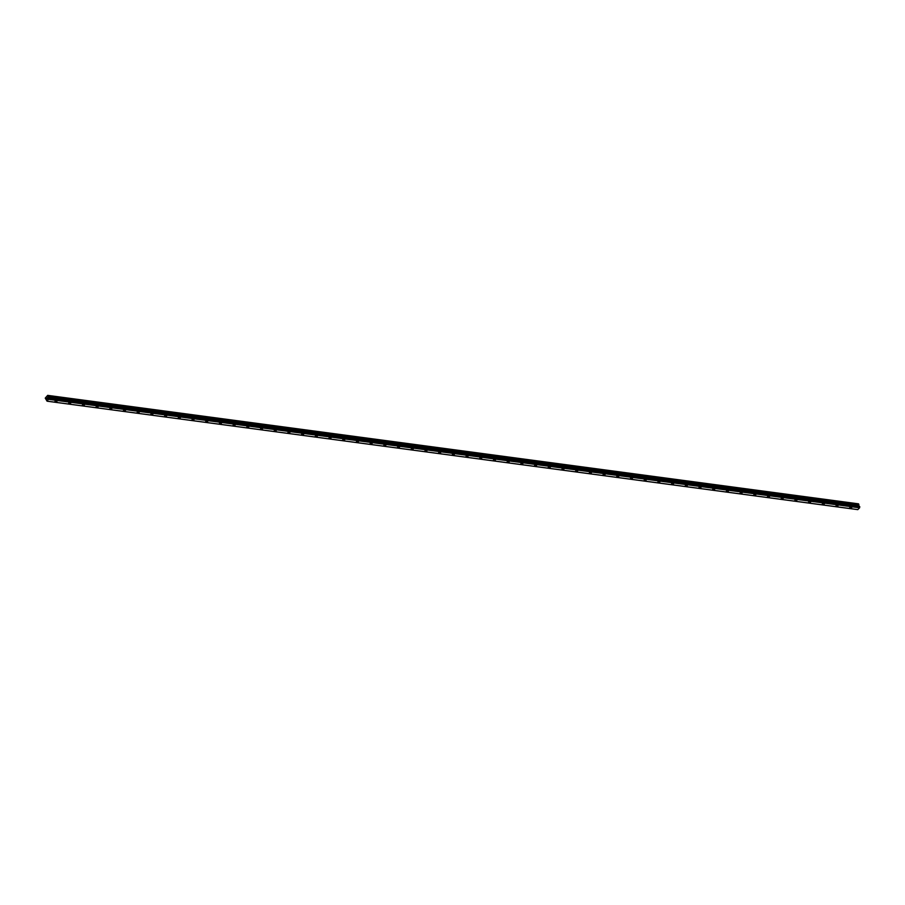 <?xml version="1.0" encoding="UTF-8"?>
<svg xmlns="http://www.w3.org/2000/svg" width="905" height="905" viewBox="0 0 905 905"><rect width="100%" height="100%" fill="white"/><g stroke="black" fill="none" stroke-linecap="round" stroke-linejoin="round"><path stroke-width="1.36" d="M57.049 400.904A1.143 0.566 -22.3 0 1 56.563 401.673A1.143 0.566 -22.3 0 1 55.329 402.012A1.143 0.566 -22.3 0 1 54.934 401.763A1.143 0.566 -22.3 0 1 55.42 400.994A1.143 0.566 -22.3 0 1 56.653 400.666A1.143 0.566 -22.3 0 1 57.049 400.904A1.143 0.566 -22.3 0 1 56.563 401.684A1.143 0.566 -22.3 0 1 55.341 402.012A1.143 0.566 -22.3 0 1 54.934 401.775M70.76 402.736A1.143 0.566 -22.3 0 1 70.273 403.517A1.143 0.566 -22.3 0 1 69.04 403.845A1.143 0.566 -22.3 0 1 68.633 403.607A1.143 0.566 -22.3 0 1 69.119 402.827A1.143 0.566 -22.3 0 1 70.352 402.499A1.143 0.566 -22.3 0 1 70.76 402.736A1.143 0.566 -22.3 0 1 70.262 403.506A1.143 0.566 -22.3 0 1 69.04 403.845A1.143 0.566 -22.3 0 1 68.633 403.596M84.459 404.569A1.143 0.566 -22.3 0 1 83.973 405.338A1.143 0.566 -22.3 0 1 82.74 405.678A1.143 0.566 -22.3 0 1 82.344 405.429A1.143 0.566 -22.3 0 1 82.83 404.659A1.143 0.566 -22.3 0 1 84.052 404.331A1.143 0.566 -22.3 0 1 84.459 404.569A1.143 0.566 -22.3 0 1 83.973 405.35A1.143 0.566 -22.3 0 1 82.74 405.678A1.143 0.566 -22.3 0 1 82.344 405.44M98.159 406.402A1.143 0.566 -22.3 0 1 97.672 407.171A1.143 0.566 -22.3 0 1 96.439 407.51A1.143 0.566 -22.3 0 1 96.043 407.273A1.143 0.566 -22.3 0 1 96.53 406.492A1.143 0.566 -22.3 0 1 97.763 406.164A1.143 0.566 -22.3 0 1 98.159 406.402A1.143 0.566 -22.3 0 1 97.672 407.182A1.143 0.566 -22.3 0 1 96.439 407.51A1.143 0.566 -22.3 0 1 96.043 407.273M111.858 408.234A1.143 0.566 -22.3 0 1 111.372 409.003A1.143 0.566 -22.3 0 1 110.139 409.343A1.143 0.566 -22.3 0 1 109.743 409.105A1.143 0.566 -22.3 0 1 110.229 408.325A1.143 0.566 -22.3 0 1 111.462 407.997A1.143 0.566 -22.3 0 1 111.858 408.234A1.143 0.566 -22.3 0 1 111.372 409.015A1.143 0.566 -22.3 0 1 110.139 409.343A1.143 0.566 -22.3 0 1 109.743 409.105M125.557 410.067A1.143 0.566 -22.3 0 1 125.071 410.836A1.143 0.566 -22.3 0 1 123.849 411.175A1.143 0.566 -22.3 0 1 123.442 410.938A1.143 0.566 -22.3 0 1 123.928 410.157A1.143 0.566 -22.3 0 1 125.162 409.829A1.143 0.566 -22.3 0 1 125.557 410.067A1.143 0.566 -22.3 0 1 125.071 410.847A1.143 0.566 -22.3 0 1 123.849 411.175A1.143 0.566 -22.3 0 1 123.442 410.938M139.268 411.899A1.143 0.566 -22.3 0 1 138.782 412.68A1.143 0.566 -22.3 0 1 137.549 413.008A1.143 0.566 -22.3 0 1 137.141 412.771A1.143 0.566 -22.3 0 1 137.628 411.99A1.143 0.566 -22.3 0 1 138.861 411.662A1.143 0.566 -22.3 0 1 139.268 411.899A1.143 0.566 -22.3 0 1 138.782 412.68A1.143 0.566 -22.3 0 1 137.549 413.008A1.143 0.566 -22.3 0 1 137.153 412.771M152.968 413.732A1.143 0.566 -22.3 0 1 152.481 414.513A1.143 0.566 -22.3 0 1 151.248 414.841A1.143 0.566 -22.3 0 1 150.852 414.603A1.143 0.566 -22.3 0 1 151.339 413.823A1.143 0.566 -22.3 0 1 152.56 413.495A1.143 0.566 -22.3 0 1 152.968 413.732A1.143 0.566 -22.3 0 1 152.481 414.513A1.143 0.566 -22.3 0 1 151.248 414.841A1.143 0.566 -22.3 0 1 150.852 414.603M166.667 415.565A1.143 0.566 -22.3 0 1 166.181 416.345A1.143 0.566 -22.3 0 1 164.948 416.673A1.143 0.566 -22.3 0 1 164.552 416.436A1.143 0.566 -22.3 0 1 165.038 415.655A1.143 0.566 -22.3 0 1 166.271 415.327A1.143 0.566 -22.3 0 1 166.667 415.565A1.143 0.566 -22.3 0 1 166.181 416.345A1.143 0.566 -22.3 0 1 164.948 416.673A1.143 0.566 -22.3 0 1 164.552 416.436M180.367 417.397A1.143 0.566 -22.3 0 1 179.88 418.178A1.143 0.566 -22.3 0 1 178.647 418.506A1.143 0.566 -22.3 0 1 178.251 418.268A1.143 0.566 -22.3 0 1 178.738 417.488A1.143 0.566 -22.3 0 1 179.971 417.16A1.143 0.566 -22.3 0 1 180.367 417.397A1.143 0.566 -22.3 0 1 179.88 418.178A1.143 0.566 -22.3 0 1 178.658 418.506A1.143 0.566 -22.3 0 1 178.251 418.268M194.066 419.23A1.143 0.566 -22.3 0 1 193.58 420.01A1.143 0.566 -22.3 0 1 192.358 420.339A1.143 0.566 -22.3 0 1 191.951 420.101A1.143 0.566 -22.3 0 1 192.437 419.32A1.143 0.566 -22.3 0 1 193.67 418.992A1.143 0.566 -22.3 0 1 194.077 419.23A1.143 0.566 -22.3 0 1 193.591 420.01A1.143 0.566 -22.3 0 1 192.358 420.339A1.143 0.566 -22.3 0 1 191.951 420.101M207.777 421.063A1.143 0.566 -22.3 0 1 207.29 421.843A1.143 0.566 -22.3 0 1 206.057 422.171A1.143 0.566 -22.3 0 1 205.661 421.934A1.143 0.566 -22.3 0 1 206.148 421.153A1.143 0.566 -22.3 0 1 207.369 420.825A1.143 0.566 -22.3 0 1 207.777 421.063A1.143 0.566 -22.3 0 1 207.29 421.843A1.143 0.566 -22.3 0 1 206.057 422.171A1.143 0.566 -22.3 0 1 205.661 421.934M221.476 422.895A1.143 0.566 -22.3 0 1 220.99 423.676A1.143 0.566 -22.3 0 1 219.757 424.004A1.143 0.566 -22.3 0 1 219.361 423.766A1.143 0.566 -22.3 0 1 219.847 422.986A1.143 0.566 -22.3 0 1 221.08 422.658A1.143 0.566 -22.3 0 1 221.476 422.895A1.143 0.566 -22.3 0 1 220.99 423.676A1.143 0.566 -22.3 0 1 219.757 424.004A1.143 0.566 -22.3 0 1 219.361 423.766M235.176 424.728A1.143 0.566 -22.3 0 1 234.689 425.508A1.143 0.566 -22.3 0 1 233.456 425.836A1.143 0.566 -22.3 0 1 233.06 425.599A1.143 0.566 -22.3 0 1 233.547 424.818A1.143 0.566 -22.3 0 1 234.78 424.49A1.143 0.566 -22.3 0 1 235.176 424.728A1.143 0.566 -22.3 0 1 234.689 425.508A1.143 0.566 -22.3 0 1 233.456 425.836A1.143 0.566 -22.3 0 1 233.06 425.599M248.875 426.56A1.143 0.566 -22.3 0 1 248.389 427.341A1.143 0.566 -22.3 0 1 247.167 427.669A1.143 0.566 -22.3 0 1 246.76 427.432A1.143 0.566 -22.3 0 1 247.246 426.651A1.143 0.566 -22.3 0 1 248.479 426.323A1.143 0.566 -22.3 0 1 248.875 426.56A1.143 0.566 -22.3 0 1 248.389 427.341A1.143 0.566 -22.3 0 1 247.167 427.669A1.143 0.566 -22.3 0 1 246.76 427.432M262.586 428.393A1.143 0.566 -22.3 0 1 262.099 429.174A1.143 0.566 -22.3 0 1 260.866 429.502A1.143 0.566 -22.3 0 1 260.459 429.264A1.143 0.566 -22.3 0 1 260.945 428.484A1.143 0.566 -22.3 0 1 262.178 428.156A1.143 0.566 -22.3 0 1 262.586 428.393A1.143 0.566 -22.3 0 1 262.099 429.174A1.143 0.566 -22.3 0 1 260.866 429.502A1.143 0.566 -22.3 0 1 260.47 429.264M276.285 430.226A1.143 0.566 -22.3 0 1 275.799 431.006A1.143 0.566 -22.3 0 1 274.566 431.334A1.143 0.566 -22.3 0 1 274.17 431.097A1.143 0.566 -22.3 0 1 274.656 430.316A1.143 0.566 -22.3 0 1 275.878 429.988A1.143 0.566 -22.3 0 1 276.285 430.226A1.143 0.566 -22.3 0 1 275.799 431.006A1.143 0.566 -22.3 0 1 274.566 431.334A1.143 0.566 -22.3 0 1 274.17 431.097M289.985 432.058A1.143 0.566 -22.3 0 1 289.498 432.839A1.143 0.566 -22.3 0 1 288.265 433.167A1.143 0.566 -22.3 0 1 287.869 432.929A1.143 0.566 -22.3 0 1 288.356 432.149A1.143 0.566 -22.3 0 1 289.589 431.821A1.143 0.566 -22.3 0 1 289.985 432.058A1.143 0.566 -22.3 0 1 289.498 432.839A1.143 0.566 -22.3 0 1 288.265 433.167A1.143 0.566 -22.3 0 1 287.869 432.929M303.684 433.891A1.143 0.566 -22.3 0 1 303.198 434.672A1.143 0.566 -22.3 0 1 301.965 435A1.143 0.566 -22.3 0 1 301.569 434.762A1.143 0.566 -22.3 0 1 302.055 433.981A1.143 0.566 -22.3 0 1 303.288 433.653A1.143 0.566 -22.3 0 1 303.684 433.891A1.143 0.566 -22.3 0 1 303.198 434.672A1.143 0.566 -22.3 0 1 301.976 435A1.143 0.566 -22.3 0 1 301.569 434.762M317.384 435.724A1.143 0.566 -22.3 0 1 316.897 436.504A1.143 0.566 -22.3 0 1 315.675 436.832A1.143 0.566 -22.3 0 1 315.268 436.595A1.143 0.566 -22.3 0 1 315.755 435.814A1.143 0.566 -22.3 0 1 316.988 435.486A1.143 0.566 -22.3 0 1 317.395 435.724A1.143 0.566 -22.3 0 1 316.908 436.504A1.143 0.566 -22.3 0 1 315.675 436.832A1.143 0.566 -22.3 0 1 315.268 436.595M331.094 437.556A1.143 0.566 -22.3 0 1 330.608 438.337A1.143 0.566 -22.3 0 1 329.375 438.665A1.143 0.566 -22.3 0 1 328.979 438.427A1.143 0.566 -22.3 0 1 329.465 437.647A1.143 0.566 -22.3 0 1 330.687 437.319A1.143 0.566 -22.3 0 1 331.094 437.556A1.143 0.566 -22.3 0 1 330.608 438.337A1.143 0.566 -22.3 0 1 329.375 438.665A1.143 0.566 -22.3 0 1 328.979 438.427M344.794 439.389A1.143 0.566 -22.3 0 1 344.307 440.169A1.143 0.566 -22.3 0 1 343.074 440.497A1.143 0.566 -22.3 0 1 342.678 440.26A1.143 0.566 -22.3 0 1 343.165 439.491A1.143 0.566 -22.3 0 1 344.398 439.151A1.143 0.566 -22.3 0 1 344.794 439.389A1.143 0.566 -22.3 0 1 344.307 440.169A1.143 0.566 -22.3 0 1 343.074 440.497A1.143 0.566 -22.3 0 1 342.678 440.26M358.493 441.221A1.143 0.566 -22.3 0 1 358.007 442.002A1.143 0.566 -22.3 0 1 356.774 442.33A1.143 0.566 -22.3 0 1 356.378 442.093A1.143 0.566 -22.3 0 1 356.864 441.323A1.143 0.566 -22.3 0 1 358.097 440.984A1.143 0.566 -22.3 0 1 358.493 441.221A1.143 0.566 -22.3 0 1 358.007 442.002A1.143 0.566 -22.3 0 1 356.774 442.33A1.143 0.566 -22.3 0 1 356.378 442.093M372.193 443.054A1.143 0.566 -22.3 0 1 371.706 443.835A1.143 0.566 -22.3 0 1 370.484 444.163A1.143 0.566 -22.3 0 1 370.077 443.925A1.143 0.566 -22.3 0 1 370.564 443.156A1.143 0.566 -22.3 0 1 371.797 442.817A1.143 0.566 -22.3 0 1 372.193 443.054A1.143 0.566 -22.3 0 1 371.706 443.835A1.143 0.566 -22.3 0 1 370.484 444.163A1.143 0.566 -22.3 0 1 370.077 443.925M385.903 444.887A1.143 0.566 -22.3 0 1 385.417 445.667A1.143 0.566 -22.3 0 1 384.184 445.995A1.143 0.566 -22.3 0 1 383.777 445.758A1.143 0.566 -22.3 0 1 384.263 444.989A1.143 0.566 -22.3 0 1 385.496 444.649A1.143 0.566 -22.3 0 1 385.903 444.898A1.143 0.566 -22.3 0 1 385.417 445.667A1.143 0.566 -22.3 0 1 384.184 445.995A1.143 0.566 -22.3 0 1 383.788 445.758M399.603 446.719A1.143 0.566 -22.3 0 1 399.116 447.5A1.143 0.566 -22.3 0 1 397.883 447.828A1.143 0.566 -22.3 0 1 397.487 447.59A1.143 0.566 -22.3 0 1 397.974 446.821A1.143 0.566 -22.3 0 1 399.207 446.482A1.143 0.566 -22.3 0 1 399.603 446.731A1.143 0.566 -22.3 0 1 399.116 447.5A1.143 0.566 -22.3 0 1 397.883 447.828A1.143 0.566 -22.3 0 1 397.487 447.59M413.302 448.552A1.143 0.566 -22.3 0 1 412.816 449.333A1.143 0.566 -22.3 0 1 411.583 449.661A1.143 0.566 -22.3 0 1 411.187 449.423A1.143 0.566 -22.3 0 1 411.673 448.654A1.143 0.566 -22.3 0 1 412.906 448.314A1.143 0.566 -22.3 0 1 413.302 448.563A1.143 0.566 -22.3 0 1 412.816 449.333A1.143 0.566 -22.3 0 1 411.583 449.661A1.143 0.566 -22.3 0 1 411.187 449.423M427.002 450.385A1.143 0.566 -22.3 0 1 426.515 451.165A1.143 0.566 -22.3 0 1 425.293 451.493A1.143 0.566 -22.3 0 1 424.886 451.256A1.143 0.566 -22.3 0 1 425.373 450.486A1.143 0.566 -22.3 0 1 426.606 450.147A1.143 0.566 -22.3 0 1 427.002 450.396A1.143 0.566 -22.3 0 1 426.515 451.165A1.143 0.566 -22.3 0 1 425.293 451.493A1.143 0.566 -22.3 0 1 424.886 451.256M440.701 452.217A1.143 0.566 -22.3 0 1 440.226 452.998A1.143 0.566 -22.3 0 1 438.993 453.326A1.143 0.566 -22.3 0 1 438.586 453.088A1.143 0.566 -22.3 0 1 439.072 452.319A1.143 0.566 -22.3 0 1 440.305 451.98A1.143 0.566 -22.3 0 1 440.712 452.228A1.143 0.566 -22.3 0 1 440.226 452.998A1.143 0.566 -22.3 0 1 438.993 453.326A1.143 0.566 -22.3 0 1 438.586 453.088M454.412 454.05A1.143 0.566 -22.3 0 1 453.925 454.83A1.143 0.566 -22.3 0 1 452.692 455.158A1.143 0.566 -22.3 0 1 452.296 454.921A1.143 0.566 -22.3 0 1 452.783 454.152A1.143 0.566 -22.3 0 1 454.005 453.812A1.143 0.566 -22.3 0 1 454.412 454.061A1.143 0.566 -22.3 0 1 453.925 454.83A1.143 0.566 -22.3 0 1 452.692 455.17A1.143 0.566 -22.3 0 1 452.296 454.921M468.111 455.882A1.143 0.566 -22.3 0 1 467.625 456.663A1.143 0.566 -22.3 0 1 466.392 456.991A1.143 0.566 -22.3 0 1 465.996 456.754A1.143 0.566 -22.3 0 1 466.482 455.984A1.143 0.566 -22.3 0 1 467.715 455.645A1.143 0.566 -22.3 0 1 468.111 455.894A1.143 0.566 -22.3 0 1 467.625 456.663A1.143 0.566 -22.3 0 1 466.392 457.002A1.143 0.566 -22.3 0 1 465.996 456.754M481.811 457.715A1.143 0.566 -22.3 0 1 481.324 458.496A1.143 0.566 -22.3 0 1 480.091 458.824A1.143 0.566 -22.3 0 1 479.695 458.586A1.143 0.566 -22.3 0 1 480.182 457.817A1.143 0.566 -22.3 0 1 481.415 457.489A1.143 0.566 -22.3 0 1 481.811 457.726A1.143 0.566 -22.3 0 1 481.324 458.496A1.143 0.566 -22.3 0 1 480.091 458.835A1.143 0.566 -22.3 0 1 479.695 458.586M495.51 459.548A1.143 0.566 -22.3 0 1 495.024 460.328A1.143 0.566 -22.3 0 1 493.802 460.656A1.143 0.566 -22.3 0 1 493.395 460.419A1.143 0.566 -22.3 0 1 493.881 459.65A1.143 0.566 -22.3 0 1 495.114 459.321A1.143 0.566 -22.3 0 1 495.51 459.559A1.143 0.566 -22.3 0 1 495.024 460.328A1.143 0.566 -22.3 0 1 493.802 460.668A1.143 0.566 -22.3 0 1 493.395 460.419M509.221 461.38A1.143 0.566 -22.3 0 1 508.734 462.161A1.143 0.566 -22.3 0 1 507.501 462.489A1.143 0.566 -22.3 0 1 507.094 462.251A1.143 0.566 -22.3 0 1 507.592 461.482A1.143 0.566 -22.3 0 1 508.814 461.154A1.143 0.566 -22.3 0 1 509.221 461.392A1.143 0.566 -22.3 0 1 508.734 462.161A1.143 0.566 -22.3 0 1 507.501 462.5A1.143 0.566 -22.3 0 1 507.105 462.251M522.92 463.224A1.143 0.566 -22.3 0 1 522.434 463.994A1.143 0.566 -22.3 0 1 521.201 464.322A1.143 0.566 -22.3 0 1 520.805 464.084A1.143 0.566 -22.3 0 1 521.291 463.315A1.143 0.566 -22.3 0 1 522.524 462.987A1.143 0.566 -22.3 0 1 522.92 463.224A1.143 0.566 -22.3 0 1 522.434 463.994A1.143 0.566 -22.3 0 1 521.201 464.333A1.143 0.566 -22.3 0 1 520.805 464.084M536.62 465.057A1.143 0.566 -22.3 0 1 536.133 465.826A1.143 0.566 -22.3 0 1 534.9 466.154A1.143 0.566 -22.3 0 1 534.504 465.917A1.143 0.566 -22.3 0 1 534.991 465.147A1.143 0.566 -22.3 0 1 536.224 464.819A1.143 0.566 -22.3 0 1 536.62 465.057A1.143 0.566 -22.3 0 1 536.133 465.826A1.143 0.566 -22.3 0 1 534.9 466.166A1.143 0.566 -22.3 0 1 534.504 465.917M550.319 466.89A1.143 0.566 -22.3 0 1 549.833 467.659A1.143 0.566 -22.3 0 1 548.611 467.987A1.143 0.566 -22.3 0 1 548.204 467.749A1.143 0.566 -22.3 0 1 548.69 466.98A1.143 0.566 -22.3 0 1 549.923 466.652A1.143 0.566 -22.3 0 1 550.319 466.89A1.143 0.566 -22.3 0 1 549.833 467.659A1.143 0.566 -22.3 0 1 548.611 467.998A1.143 0.566 -22.3 0 1 548.204 467.761M564.019 468.722A1.143 0.566 -22.3 0 1 563.544 469.491A1.143 0.566 -22.3 0 1 562.31 469.819A1.143 0.566 -22.3 0 1 561.903 469.582A1.143 0.566 -22.3 0 1 562.39 468.813A1.143 0.566 -22.3 0 1 563.623 468.485A1.143 0.566 -22.3 0 1 564.03 468.722A1.143 0.566 -22.3 0 1 563.544 469.491A1.143 0.566 -22.3 0 1 562.31 469.831A1.143 0.566 -22.3 0 1 561.903 469.593M577.729 470.555A1.143 0.566 -22.3 0 1 577.243 471.324A1.143 0.566 -22.3 0 1 576.01 471.663A1.143 0.566 -22.3 0 1 575.614 471.426A1.143 0.566 -22.3 0 1 576.1 470.645A1.143 0.566 -22.3 0 1 577.322 470.317A1.143 0.566 -22.3 0 1 577.729 470.555A1.143 0.566 -22.3 0 1 577.243 471.324A1.143 0.566 -22.3 0 1 576.01 471.663A1.143 0.566 -22.3 0 1 575.614 471.415M591.429 472.387A1.143 0.566 -22.3 0 1 590.942 473.157A1.143 0.566 -22.3 0 1 589.709 473.496A1.143 0.566 -22.3 0 1 589.313 473.247A1.143 0.566 -22.3 0 1 589.8 472.478A1.143 0.566 -22.3 0 1 591.033 472.15A1.143 0.566 -22.3 0 1 591.429 472.387A1.143 0.566 -22.3 0 1 590.942 473.168A1.143 0.566 -22.3 0 1 589.709 473.496A1.143 0.566 -22.3 0 1 589.313 473.258M605.128 474.22A1.143 0.566 -22.3 0 1 604.642 474.989A1.143 0.566 -22.3 0 1 603.409 475.329A1.143 0.566 -22.3 0 1 603.013 475.08A1.143 0.566 -22.3 0 1 603.499 474.31A1.143 0.566 -22.3 0 1 604.732 473.982A1.143 0.566 -22.3 0 1 605.128 474.22A1.143 0.566 -22.3 0 1 604.642 475.001A1.143 0.566 -22.3 0 1 603.409 475.329A1.143 0.566 -22.3 0 1 603.013 475.091M618.828 476.053A1.143 0.566 -22.3 0 1 618.341 476.822A1.143 0.566 -22.3 0 1 617.12 477.161A1.143 0.566 -22.3 0 1 616.712 476.912A1.143 0.566 -22.3 0 1 617.199 476.143A1.143 0.566 -22.3 0 1 618.432 475.815A1.143 0.566 -22.3 0 1 618.828 476.053A1.143 0.566 -22.3 0 1 618.353 476.833A1.143 0.566 -22.3 0 1 617.12 477.161A1.143 0.566 -22.3 0 1 616.712 476.924M632.538 477.885A1.143 0.566 -22.3 0 1 632.052 478.666A1.143 0.566 -22.3 0 1 630.819 478.994A1.143 0.566 -22.3 0 1 630.423 478.756A1.143 0.566 -22.3 0 1 630.909 477.976A1.143 0.566 -22.3 0 1 632.131 477.648A1.143 0.566 -22.3 0 1 632.538 477.885A1.143 0.566 -22.3 0 1 632.052 478.655A1.143 0.566 -22.3 0 1 630.819 478.994A1.143 0.566 -22.3 0 1 630.412 478.745M646.238 479.718A1.143 0.566 -22.3 0 1 645.751 480.498A1.143 0.566 -22.3 0 1 644.518 480.827A1.143 0.566 -22.3 0 1 644.122 480.589A1.143 0.566 -22.3 0 1 644.609 479.808A1.143 0.566 -22.3 0 1 645.842 479.48A1.143 0.566 -22.3 0 1 646.238 479.718A1.143 0.566 -22.3 0 1 645.751 480.487A1.143 0.566 -22.3 0 1 644.518 480.827A1.143 0.566 -22.3 0 1 644.122 480.578M659.937 481.551A1.143 0.566 -22.3 0 1 659.451 482.32A1.143 0.566 -22.3 0 1 658.218 482.659A1.143 0.566 -22.3 0 1 657.822 482.41A1.143 0.566 -22.3 0 1 658.308 481.641A1.143 0.566 -22.3 0 1 659.541 481.313A1.143 0.566 -22.3 0 1 659.937 481.551A1.143 0.566 -22.3 0 1 659.451 482.331A1.143 0.566 -22.3 0 1 658.218 482.659A1.143 0.566 -22.3 0 1 657.822 482.422M673.637 483.383A1.143 0.566 -22.3 0 1 673.15 484.152A1.143 0.566 -22.3 0 1 671.929 484.492A1.143 0.566 -22.3 0 1 671.521 484.254A1.143 0.566 -22.3 0 1 672.008 483.474A1.143 0.566 -22.3 0 1 673.241 483.146A1.143 0.566 -22.3 0 1 673.637 483.383A1.143 0.566 -22.3 0 1 673.15 484.164A1.143 0.566 -22.3 0 1 671.929 484.492A1.143 0.566 -22.3 0 1 671.521 484.254M687.336 485.216A1.143 0.566 -22.3 0 1 686.861 485.985A1.143 0.566 -22.3 0 1 685.628 486.324A1.143 0.566 -22.3 0 1 685.221 486.087A1.143 0.566 -22.3 0 1 685.707 485.306A1.143 0.566 -22.3 0 1 686.94 484.978A1.143 0.566 -22.3 0 1 687.348 485.216A1.143 0.566 -22.3 0 1 686.861 485.996A1.143 0.566 -22.3 0 1 685.628 486.324A1.143 0.566 -22.3 0 1 685.221 486.087M701.047 487.048A1.143 0.566 -22.3 0 1 700.561 487.818A1.143 0.566 -22.3 0 1 699.327 488.157A1.143 0.566 -22.3 0 1 698.932 487.919A1.143 0.566 -22.3 0 1 699.418 487.139A1.143 0.566 -22.3 0 1 700.64 486.811A1.143 0.566 -22.3 0 1 701.047 487.048A1.143 0.566 -22.3 0 1 700.561 487.829A1.143 0.566 -22.3 0 1 699.327 488.157A1.143 0.566 -22.3 0 1 698.932 487.919M714.746 488.881A1.143 0.566 -22.3 0 1 714.26 489.65A1.143 0.566 -22.3 0 1 713.027 489.99A1.143 0.566 -22.3 0 1 712.631 489.752A1.143 0.566 -22.3 0 1 713.117 488.972A1.143 0.566 -22.3 0 1 714.35 488.643A1.143 0.566 -22.3 0 1 714.746 488.881A1.143 0.566 -22.3 0 1 714.26 489.662A1.143 0.566 -22.3 0 1 713.027 489.99A1.143 0.566 -22.3 0 1 712.631 489.752M728.446 490.714A1.143 0.566 -22.3 0 1 727.959 491.494A1.143 0.566 -22.3 0 1 726.726 491.822A1.143 0.566 -22.3 0 1 726.33 491.585A1.143 0.566 -22.3 0 1 726.817 490.804A1.143 0.566 -22.3 0 1 728.05 490.476A1.143 0.566 -22.3 0 1 728.446 490.714A1.143 0.566 -22.3 0 1 727.959 491.494A1.143 0.566 -22.3 0 1 726.738 491.822A1.143 0.566 -22.3 0 1 726.33 491.585M742.145 492.546A1.143 0.566 -22.3 0 1 741.659 493.327A1.143 0.566 -22.3 0 1 740.437 493.655A1.143 0.566 -22.3 0 1 740.03 493.417A1.143 0.566 -22.3 0 1 740.516 492.637A1.143 0.566 -22.3 0 1 741.749 492.309A1.143 0.566 -22.3 0 1 742.145 492.546A1.143 0.566 -22.3 0 1 741.67 493.327A1.143 0.566 -22.3 0 1 740.437 493.655A1.143 0.566 -22.3 0 1 740.03 493.417M755.856 494.379A1.143 0.566 -22.3 0 1 755.37 495.159A1.143 0.566 -22.3 0 1 754.137 495.488A1.143 0.566 -22.3 0 1 753.741 495.25A1.143 0.566 -22.3 0 1 754.227 494.469A1.143 0.566 -22.3 0 1 755.449 494.141A1.143 0.566 -22.3 0 1 755.856 494.379A1.143 0.566 -22.3 0 1 755.37 495.159A1.143 0.566 -22.3 0 1 754.137 495.488A1.143 0.566 -22.3 0 1 753.741 495.25M769.555 496.212A1.143 0.566 -22.3 0 1 769.069 496.992A1.143 0.566 -22.3 0 1 767.836 497.32A1.143 0.566 -22.3 0 1 767.44 497.083A1.143 0.566 -22.3 0 1 767.926 496.302A1.143 0.566 -22.3 0 1 769.159 495.974A1.143 0.566 -22.3 0 1 769.555 496.212A1.143 0.566 -22.3 0 1 769.069 496.992A1.143 0.566 -22.3 0 1 767.836 497.32A1.143 0.566 -22.3 0 1 767.44 497.083M783.255 498.044A1.143 0.566 -22.3 0 1 782.768 498.825A1.143 0.566 -22.3 0 1 781.535 499.153A1.143 0.566 -22.3 0 1 781.139 498.915A1.143 0.566 -22.3 0 1 781.626 498.135A1.143 0.566 -22.3 0 1 782.859 497.807A1.143 0.566 -22.3 0 1 783.255 498.044A1.143 0.566 -22.3 0 1 782.768 498.825A1.143 0.566 -22.3 0 1 781.535 499.153A1.143 0.566 -22.3 0 1 781.139 498.915M796.954 499.877A1.143 0.566 -22.3 0 1 796.468 500.657A1.143 0.566 -22.3 0 1 795.246 500.985A1.143 0.566 -22.3 0 1 794.839 500.748A1.143 0.566 -22.3 0 1 795.325 499.967A1.143 0.566 -22.3 0 1 796.558 499.639A1.143 0.566 -22.3 0 1 796.954 499.877A1.143 0.566 -22.3 0 1 796.468 500.657A1.143 0.566 -22.3 0 1 795.246 500.985A1.143 0.566 -22.3 0 1 794.839 500.748M810.654 501.709A1.143 0.566 -22.3 0 1 810.179 502.49A1.143 0.566 -22.3 0 1 808.946 502.818A1.143 0.566 -22.3 0 1 808.538 502.58A1.143 0.566 -22.3 0 1 809.025 501.8A1.143 0.566 -22.3 0 1 810.258 501.472A1.143 0.566 -22.3 0 1 810.665 501.709A1.143 0.566 -22.3 0 1 810.179 502.49A1.143 0.566 -22.3 0 1 808.946 502.818A1.143 0.566 -22.3 0 1 808.538 502.58M824.365 503.542A1.143 0.566 -22.3 0 1 823.878 504.323A1.143 0.566 -22.3 0 1 822.645 504.651A1.143 0.566 -22.3 0 1 822.249 504.413A1.143 0.566 -22.3 0 1 822.736 503.633A1.143 0.566 -22.3 0 1 823.957 503.304A1.143 0.566 -22.3 0 1 824.365 503.542A1.143 0.566 -22.3 0 1 823.878 504.323A1.143 0.566 -22.3 0 1 822.645 504.651A1.143 0.566 -22.3 0 1 822.249 504.413M838.064 505.375A1.143 0.566 -22.3 0 1 837.577 506.155A1.143 0.566 -22.3 0 1 836.344 506.483A1.143 0.566 -22.3 0 1 835.949 506.246A1.143 0.566 -22.3 0 1 836.435 505.465A1.143 0.566 -22.3 0 1 837.668 505.137A1.143 0.566 -22.3 0 1 838.064 505.375A1.143 0.566 -22.3 0 1 837.577 506.155A1.143 0.566 -22.3 0 1 836.344 506.483A1.143 0.566 -22.3 0 1 835.949 506.246M851.763 507.207A1.143 0.566 -22.3 0 1 851.277 507.988A1.143 0.566 -22.3 0 1 850.044 508.316A1.143 0.566 -22.3 0 1 849.648 508.078A1.143 0.566 -22.3 0 1 850.134 507.298A1.143 0.566 -22.3 0 1 851.367 506.97A1.143 0.566 -22.3 0 1 851.763 507.207A1.143 0.566 -22.3 0 1 851.277 507.988A1.143 0.566 -22.3 0 1 850.055 508.316A1.143 0.566 -22.3 0 1 849.648 508.078M48.191 397.77L858.902 506.223L858.834 504.492L858.393 503.825L47.694 395.372L49.04 398.415L47.071 401.175L45.25 398.121L47.694 395.372M859.071 506.37L48.282 397.793M48.859 398.053L859.411 506.415L48.757 397.996M857.816 509.617L47.105 401.175L857.77 509.628L859.592 507.807L859.626 506.483L48.949 398.053L859.626 506.483M47.49 397.68L47.479 398.698M46.822 398.358L47.117 398.947L46.822 398.358M47.071 401.175L857.77 509.628M859.705 507.06L49.006 398.607L859.705 507.015M859.716 506.891L49.017 398.449L859.739 506.857M858.585 503.87L47.886 395.428M859.026 506.314L48.327 397.872M859.614 507.728L48.904 399.275M48.893 399.365L859.592 507.807L48.893 399.343M858.834 504.492L48.135 396.039M858.856 504.719L48.157 396.266M858.687 505.703L47.988 397.25M858.687 505.793L47.988 397.34M858.845 506.178L48.146 397.725M859.671 506.529L48.972 398.087M859.75 506.721L49.051 398.268M859.693 507.185L48.983 398.743M858.969 506.234L48.27 397.793M859.411 506.415L48.712 397.974"/></g></svg>
